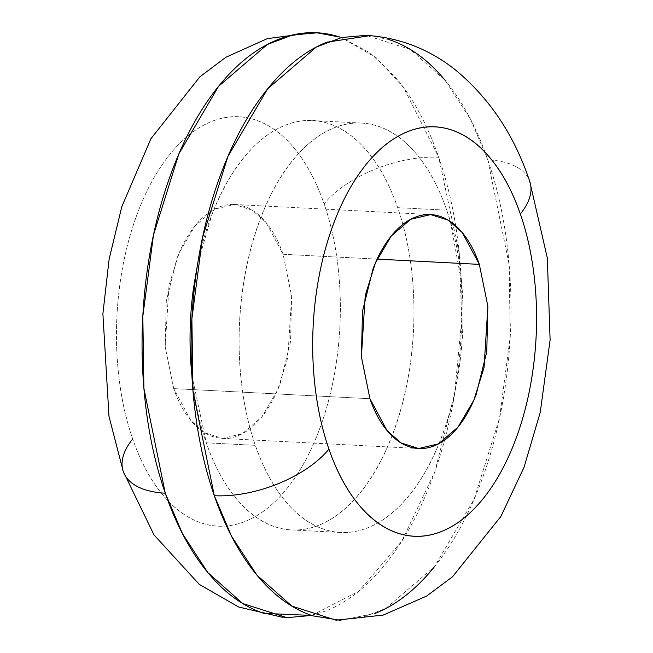 <?xml version="1.0" encoding="UTF-8"?>
<svg xmlns="http://www.w3.org/2000/svg" width="653" height="653" viewBox="0 0 653 653"><rect width="100%" height="100%" fill="white"/><g stroke="black" fill="none" stroke-linecap="round" stroke-linejoin="round"><path stroke-width="0.49" stroke-dasharray="3.27 2.45" d="M311.693 615.444L326.296 610.792C347.257 602.368 366.806 587.023 384.935 564.755C403.064 542.48 418.402 514.98 430.947 482.249C443.485 449.517 452.276 414.051 457.32 375.842C462.365 337.634 463.271 299.596 460.055 261.731C456.831 223.857 449.721 189.043 438.718 157.283L403.668 87.616L376.185 57.668L341.356 37.556L370.218 52.917L396.575 78.409C413.675 99.232 427.723 125.523 438.718 157.283A87.845 43.98 -19.1 0 0 324.117 203.883A204.96 111.59 92.9 0 0 170.351 153.79A204.96 111.59 92.9 0 0 132.706 439.012C140.403 461.247 150.239 479.653 162.205 494.223C174.18 508.801 187.37 518.433 201.785 523.135C216.208 527.828 230.754 527.232 245.422 521.339C260.098 515.446 273.778 504.696 286.471 489.105C299.164 473.515 309.897 454.268 318.672 431.355C327.455 408.443 333.61 383.613 337.136 356.873C340.67 330.124 341.307 303.498 339.054 276.994C336.793 250.483 331.814 226.118 324.117 203.883C316.419 181.648 306.584 163.242 294.617 148.672C282.643 134.094 269.452 124.462 255.029 119.76C240.614 115.067 226.069 115.663 211.401 121.556C196.724 127.457 183.044 138.199 170.351 153.79C157.659 169.38 146.925 188.627 138.15 211.539C129.367 234.451 123.213 259.282 119.679 286.022C116.152 312.771 115.516 339.397 117.769 365.9C120.03 392.412 125.001 416.785 132.706 439.012A204.96 111.59 92.9 0 0 286.471 489.105A204.96 111.59 92.9 0 0 324.117 203.883A87.845 43.98 160.9 0 1 438.718 157.283L459.328 253.927L461.728 319.684L454.496 394.592L434.735 471.939L401.815 541.182L358.775 591.234L311.644 615.428M450.407 221.571L461.687 283.304C463.948 309.816 463.312 336.442 459.777 363.182C456.251 389.931 450.097 414.761 441.314 437.673C432.539 460.585 421.797 479.833 409.105 495.423C396.42 511.013 382.731 521.755 368.063 527.648C353.395 533.55 338.85 534.146 324.427 529.452C310.012 524.751 296.813 515.119 284.847 500.541C272.872 485.971 263.045 467.564 255.339 445.33C247.642 423.095 242.663 398.73 240.41 372.218C238.157 345.715 238.794 319.088 242.32 292.34C245.855 265.6 252.009 240.769 260.784 217.857C269.567 194.945 280.3 175.69 292.993 160.099C305.686 144.509 319.366 133.767 334.034 127.874C348.71 121.98 363.256 121.376 377.671 126.078C392.094 130.771 405.284 140.411 417.259 154.981C429.225 169.56 439.061 187.966 446.758 210.193A204.96 111.59 -87.1 0 1 353.861 531.681A204.96 111.59 -87.1 0 1 255.339 445.33L206.291 442.807A204.96 111.59 92.9 0 0 304.804 529.159A204.96 111.59 92.9 0 0 397.701 207.67L446.758 210.193L450.399 221.538M335.993 620.179L360.505 617.999L385.743 608.498L434.441 566.731L474.119 499.235L499.553 418.059L510.213 336.728L509.144 264.636L487.775 159.814A87.845 43.98 160.9 0 1 529.689 181.232A87.845 43.98 -19.1 0 0 487.775 159.814L470.511 119.238L445.166 80.376L410.28 49.457L366.104 35.344M377.132 259.11L283.1 254.27L266.057 222.493L252.099 210.127L234.435 204.479L214.535 209.156L195.059 225.865L179.183 252.858L169.013 285.328L165.176 346.702L173.722 388.625L369.941 398.73L173.722 388.625L165.185 346.849L166.278 301.204L176.832 258.645C181.844 245.552 187.982 234.549 195.231 225.644C202.487 216.731 210.307 210.593 218.69 207.221C227.073 203.858 235.382 203.516 243.626 206.201C251.862 208.887 259.404 214.388 266.244 222.714C273.085 231.048 278.7 241.561 283.1 254.27L291.63 296.046L290.544 341.69L279.99 384.25C274.97 397.342 268.84 408.345 261.584 417.251C254.335 426.164 246.516 432.302 238.133 435.673C229.75 439.036 221.44 439.379 213.196 436.694C204.96 434.016 197.418 428.507 190.578 420.181C183.738 411.847 178.122 401.334 173.722 388.625L190.766 420.401L204.716 432.768L222.387 438.416L242.287 433.739L261.763 417.03L277.639 390.037L287.81 357.566L291.646 296.201L283.1 254.27L377.132 259.11M433.992 567.277C452.121 545.01 467.458 517.503 479.996 484.771C492.542 452.039 501.333 416.573 506.377 378.365C511.421 340.156 512.327 302.119 509.111 264.253C505.887 226.387 498.778 191.574 487.775 159.814C476.78 128.045 462.732 101.754 445.632 80.939M389.082 39.637L370.104 35.605M340.67 620.35L375.353 613.322M191.884 375.393L206.291 442.807L255.339 445.33A204.96 111.59 -87.1 0 1 348.245 123.841A204.96 111.59 -87.1 0 1 446.758 210.193L397.701 207.67A204.96 111.59 92.9 0 0 299.188 121.319A204.96 111.59 92.9 0 0 206.291 442.807C213.988 465.034 223.824 483.44 235.79 498.019C247.756 512.589 260.955 522.229 275.37 526.922C289.793 531.624 304.339 531.02 319.007 525.126C333.683 519.233 347.363 508.491 360.056 492.901C372.741 477.31 383.482 458.055 392.257 435.143C401.04 412.231 407.194 387.4 410.721 360.66C414.255 333.912 414.892 307.285 412.631 280.782C410.378 254.27 405.399 229.905 397.701 207.67C390.004 185.436 380.168 167.029 368.202 152.459C356.228 137.881 343.037 128.249 328.614 123.548C314.199 118.854 299.654 119.45 284.986 125.352C270.309 131.245 256.629 141.987 243.936 157.577C231.244 173.167 220.51 192.415 211.727 215.327L197.679 263.681M132.706 439.012A87.845 43.98 -19.1 0 0 123.36 471.768M286.936 617.656L282.937 617.395M340.507 532.456L291.45 529.934M234.435 204.479L430.662 214.584M222.387 438.416L417.528 448.464M361.591 123.066L312.534 120.544M312.379 32.65L317.056 32.821"/><path stroke-width="0.98" d="M311.644 615.428L286.936 617.656L242.769 603.543L207.883 572.624L182.538 533.762L165.266 493.186A87.845 43.98 160.9 0 1 123.36 471.768A87.845 43.98 160.9 0 1 132.706 439.012M529.763 181.452C514.246 134.991 489.211 97.615 454.676 69.316C428.686 48.861 399.163 37.539 366.104 35.344L341.592 37.531L316.354 47.024L267.665 88.8L227.979 156.296L202.544 237.472L191.884 318.795L192.962 390.894L214.323 495.717A87.845 43.98 -19.1 0 0 328.924 449.117A204.96 111.59 -87.1 0 1 366.578 163.895A204.96 111.59 -87.1 0 1 520.343 213.988A204.96 111.59 -87.1 0 1 482.689 499.21A204.96 111.59 -87.1 0 1 328.924 449.117A87.845 43.98 160.9 0 1 214.323 495.717L231.595 536.284L256.939 575.154L291.826 606.074L335.993 620.179L383.189 615.077L426.629 596.075L452.505 576.77L500.867 516.474L524.081 467.156L540.235 412.41L550.112 340.001L547.32 257.984L529.763 181.461A87.845 43.98 160.9 0 1 520.343 213.988C528.04 236.215 533.019 260.588 535.272 287.1C537.533 313.603 536.897 340.229 533.362 366.978C529.836 393.718 523.682 418.549 514.899 441.461C506.116 464.373 495.382 483.62 482.689 499.21C470.005 514.801 456.316 525.543 441.648 531.444C426.972 537.337 412.427 537.933 398.012 533.24C383.597 528.538 370.398 518.906 358.432 504.328C346.457 489.758 336.63 471.352 328.924 449.117C321.227 426.882 316.248 402.517 313.995 376.006C311.742 349.502 312.379 322.876 315.905 296.127C319.439 269.387 325.594 244.557 334.369 221.645C343.151 198.732 353.885 179.485 366.578 163.895C379.271 148.304 392.951 137.554 407.619 131.661C422.295 125.768 436.841 125.172 451.256 129.865C465.679 134.567 478.869 144.199 490.836 158.777C502.81 173.347 512.646 191.753 520.343 213.988A87.845 43.98 -19.1 0 0 529.689 181.232M479.326 264.375L377.132 259.11L479.326 264.375L487.873 306.298L484.036 367.672L473.866 400.142L457.99 427.135L438.514 443.844L418.614 448.521L400.942 442.873L386.992 430.507L369.941 398.73L361.403 356.799L365.231 295.434L375.41 262.963L391.278 235.97L410.761 219.261L430.662 214.584L448.325 220.232L462.283 232.599L479.326 264.375C474.927 251.666 469.303 241.153 462.463 232.819C455.623 224.493 448.089 218.984 439.844 216.306C431.609 213.621 423.299 213.964 414.916 217.327C406.533 220.698 398.714 226.836 391.457 235.749C384.209 244.655 378.071 255.658 373.059 268.75L362.505 311.31L361.411 356.954L369.941 398.73C374.34 411.439 379.964 421.952 386.805 430.286C393.645 438.612 401.187 444.113 409.423 446.799C417.659 449.484 425.976 449.142 434.359 445.779C442.742 442.408 450.562 436.269 457.81 427.356C465.067 418.451 471.197 407.448 476.217 394.355L486.763 351.796L487.856 306.151L479.326 264.375M445.632 80.939C428.531 60.117 409.684 46.347 389.082 39.637M370.104 35.605L326.745 42.208C305.784 50.632 286.243 65.977 268.114 88.245C249.977 110.52 234.647 138.02 222.102 170.751C209.564 203.483 200.765 238.949 195.72 277.158C190.684 315.366 189.77 353.404 192.994 391.269C196.218 429.143 203.328 463.957 214.323 495.717C225.326 527.477 239.373 553.768 256.474 574.591C273.574 595.414 292.422 609.176 313.016 615.885L340.67 620.35M375.353 613.322C396.314 604.898 415.863 589.553 433.992 567.277M123.36 471.768A87.845 43.98 -19.1 0 0 165.266 493.186C154.271 461.426 147.162 426.613 143.938 388.747C140.713 350.881 141.628 312.844 146.672 274.635C151.708 236.427 160.507 200.961 173.045 168.229C185.591 135.498 200.92 107.99 219.057 85.723C237.186 63.447 256.735 48.102 277.688 39.678C298.65 31.262 319.431 30.405 340.025 37.115L317.056 32.821L292.536 35.001L267.297 44.502L218.608 86.269L178.922 153.765L153.488 234.941L142.827 316.272L143.905 388.364L165.266 493.186C176.269 524.955 190.317 551.246 207.417 572.061C224.518 592.883 243.365 606.653 263.959 613.363L311.693 615.444M197.679 263.681L193.264 289.818C189.737 316.558 189.101 343.184 191.353 369.696L191.884 375.393M282.937 617.395L238.663 607.004L199.279 584.386L154.018 534.905L123.278 471.548L108.986 416.336L102.888 313.815L109.124 259.176L121.752 206.854L150.933 138.697L199.883 76.809L225.865 57.268L267.297 38.641L312.379 32.65M417.528 448.464L418.614 448.521"/></g></svg>
